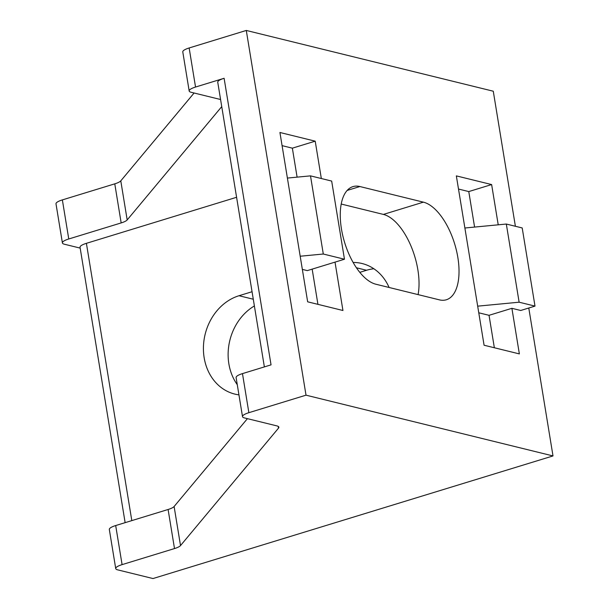 <?xml version="1.0" encoding="UTF-8"?>
<svg xmlns="http://www.w3.org/2000/svg" width="609" height="609" viewBox="0 0 609 609"><rect width="100%" height="100%" fill="white"/><g stroke="black" fill="none" stroke-linecap="round" stroke-linejoin="round"><path stroke-width="0.91" d="M125.134 522.659L80.038 247.254A13.604 3.273 -9.3 0 1 86.402 243.326L236.596 197.286M238.941 394.86A51.004 43.11 103.8 0 1 234.83 394.092A51.004 43.11 103.8 0 1 203.467 346.026A51.004 43.11 103.8 0 1 239.01 295.723L252.057 291.726M353.136 262.456A51.004 43.11 103.8 0 1 362.05 263.514A51.004 43.11 103.8 0 1 389.098 287.478M264.367 366.9L217.748 82.223A13.604 3.273 -9.3 0 1 224.112 78.287L195.542 87.041L189.148 47.966L246.287 30.45L306.015 395.172L248.868 412.689L242.473 373.614A13.604 3.273 170.7 0 0 236.109 377.55L242.504 416.625A13.604 3.273 -9.3 0 1 248.868 412.689M418.094 294.611A51.004 24.322 73 0 0 410.649 245.244A51.004 24.322 73 0 0 383.404 214.421L341.2 204.038M80.182 248.107L64.387 244.224A13.604 3.273 -9.3 0 1 62.4 242.915A13.604 3.273 -9.3 0 1 68.764 238.979L121.168 222.917A13.604 3.273 170.7 0 0 127.182 219.933L221.745 106.613M127.182 219.933L120.788 180.858A13.604 3.273 -9.3 0 1 114.774 183.842L121.168 222.917M68.764 238.979L62.362 199.904L114.774 183.842M120.788 180.858L194.096 93.002M278.222 426.414L278.503 428.142A13.604 3.273 170.7 0 0 278.853 427.198A13.604 3.273 170.7 0 0 276.859 425.889L244.498 417.934A13.604 3.273 -9.3 0 1 242.504 416.625M247.421 418.649L174.113 506.505A13.604 3.273 -9.3 0 1 168.099 509.489L115.687 525.552A13.604 3.273 170.7 0 0 109.323 529.487L115.725 568.562A13.604 3.273 -9.3 0 1 122.089 564.627L115.687 525.552M278.503 428.142L180.515 545.58L174.113 506.505M168.099 509.489L174.501 548.564A13.604 3.273 170.7 0 0 180.515 545.58M174.501 548.564L122.089 564.627M306.015 395.172L553.002 455.935L153.004 578.55L117.72 569.872A13.604 3.273 -9.3 0 1 115.725 568.562M224.112 78.287L271.043 364.86L242.473 373.614M62.362 199.904A13.604 3.273 170.7 0 0 55.998 203.84L62.4 242.915M220.587 99.518L191.173 92.286A13.604 3.273 -9.3 0 1 189.178 90.977A13.604 3.273 -9.3 0 1 195.542 87.041M189.148 47.966A13.604 3.273 170.7 0 0 182.784 51.902L189.178 90.977M373.857 268.759A51.004 43.11 -76.2 0 0 366.565 270.267L359.805 272.345M254.387 305.939A51.004 43.11 -76.2 0 0 237.282 384.698M335.019 262.129L342.943 310.499L307.659 301.82L300.191 256.229L323.295 254.022L310.499 175.864L287.395 178.072L279.927 132.488L315.211 141.166L321.331 178.528M300.191 256.229L287.395 178.072M323.295 254.022L344.466 259.228L331.669 181.071L310.499 175.864M344.466 259.228L307.324 270.617L302.346 269.391M477.684 306.16L519.127 302.201L506.323 224.043L464.88 228.002M519.127 302.201L534.999 306.106L522.202 227.949L506.323 224.043M534.999 306.106L520.718 310.483L511.895 308.314L489.042 315.317L478.765 312.79M282.081 145.642L292.358 148.17L297.101 177.15M312.166 269.132L317.928 304.348M553.002 455.935L528.779 308.009M515.389 226.274L493.275 91.213L246.287 30.45M359.889 186.537L423.4 202.158A51.004 24.322 -107 0 1 456.499 250.695A51.004 24.322 -107 0 1 446.344 299.765A51.004 24.322 -107 0 1 439.401 299.856L375.89 284.228A51.004 24.322 -107 0 1 342.791 235.691A51.004 24.322 -107 0 1 352.946 186.62A51.004 24.322 -107 0 1 359.889 186.537L347.138 190.442M511.895 308.314L519.363 353.905L484.079 345.227L456.347 175.887L491.63 184.565L498.223 224.82M489.042 315.317L494.348 347.754M491.63 184.565L468.778 191.576L474.586 227.073M458.501 189.049L468.778 191.576M315.211 141.166L292.358 148.17M131.81 520.611L86.402 243.326M366.565 270.267L356.425 267.777M253.291 299.232L239.01 295.723M423.4 202.158L383.404 214.421"/></g></svg>
